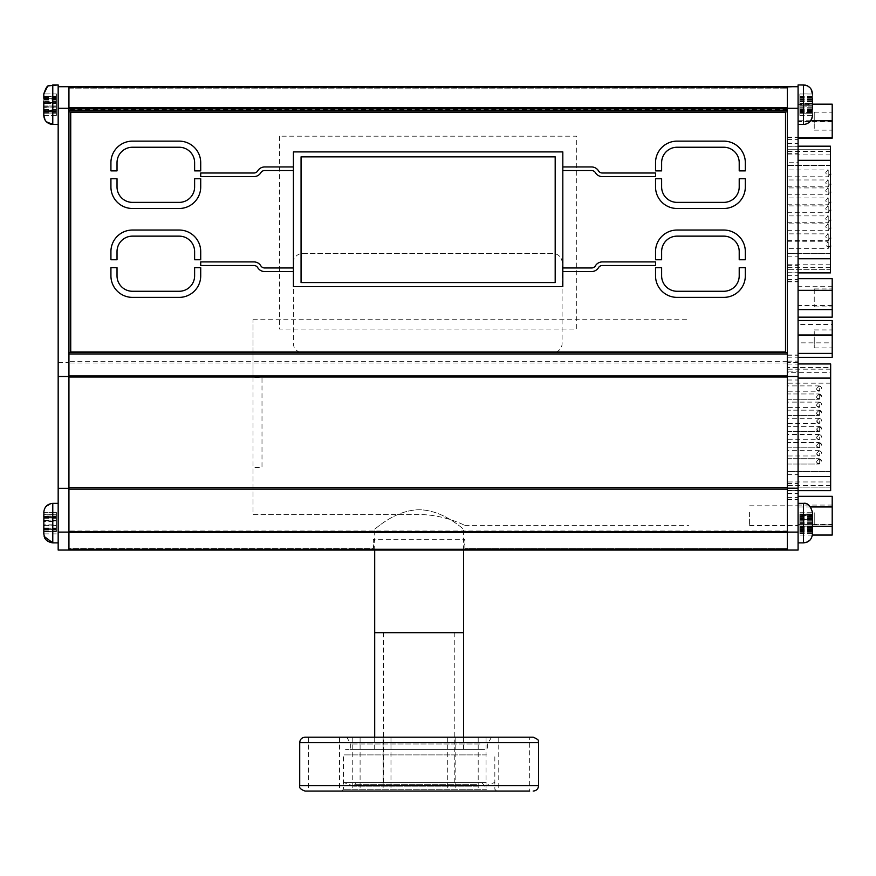 <?xml version="1.0" encoding="UTF-8"?>
<svg xmlns="http://www.w3.org/2000/svg" width="876" height="876" viewBox="0 0 876 876"><rect width="100%" height="100%" fill="white"/><g stroke="black" fill="none" stroke-linecap="round" stroke-linejoin="round"><path stroke-width="0.66" stroke-dasharray="4.38 3.29" d="M821.743 461.214L819.268 458.739L819.268 464.039C812.983 463.021 820.724 455.279 821.743 461.564L819.268 464.039L819.268 458.739L816.793 461.214M787.524 458.739L819.268 458.739L787.524 458.739L787.524 464.039L787.524 458.739M816.793 445.019L819.268 442.544L819.268 447.844L819.268 442.544L819.268 447.844L819.268 442.544L787.524 442.544L787.524 447.844L787.524 442.544L787.524 447.844L787.524 442.544L819.268 442.544L821.743 445.019M816.793 428.824L819.268 426.349L819.268 431.66L819.268 426.349L819.268 431.66L819.268 426.349L787.524 426.349L787.524 431.66L787.524 426.349L787.524 431.66L787.524 426.349L819.268 426.349L821.743 428.824M816.793 412.64L819.268 410.165L819.268 415.465L819.268 410.165L819.268 415.465L819.268 410.165L787.524 410.165L787.524 415.465L787.524 410.165L787.524 415.465L787.524 410.165L819.268 410.165L821.743 412.64M787.524 450.68L787.524 455.98L787.524 450.68L819.268 450.68L819.268 455.98L819.268 450.68L816.793 453.155M787.524 418.29L787.524 423.601L787.524 418.29L819.268 418.29L819.268 423.601L819.268 418.29L816.793 420.765M816.793 396.445L819.268 393.97L819.268 399.27L819.268 393.97L819.268 399.27L819.268 393.97L787.524 393.97L787.524 399.27L787.524 393.97L787.524 399.27L787.524 393.97L819.268 393.97L821.743 396.445M830.656 490.659L830.656 383.173L787.524 383.173L787.524 367.493L787.524 487.122L787.524 363.956L787.524 490.659L787.524 383.173L830.656 383.173L830.656 363.956L798.08 363.956M787.524 385.911L787.524 391.211L787.524 385.911L819.268 385.911L819.268 391.211L819.268 385.911L816.793 388.386M787.524 402.106L787.524 407.406L787.524 402.106L819.268 402.106L819.268 407.406L819.268 402.106L816.793 404.581M787.524 434.485L787.524 439.785L787.524 434.485L819.268 434.485L819.268 439.785L819.268 434.485L816.793 436.96M821.743 437.31L821.743 437.31C820.724 431.025 812.983 438.777 819.268 439.785L787.524 439.785M821.743 404.931L821.743 404.931C820.724 398.646 812.983 406.387 819.268 407.406L787.524 407.406M821.743 388.736L821.743 388.736C820.724 382.451 812.983 390.203 819.268 391.211L787.524 391.211M830.656 372.672L830.656 367.493L787.524 367.493L830.656 367.493L830.656 487.122L830.656 372.672L787.524 372.672M798.08 490.659L787.524 490.659L798.08 490.659M787.524 506.317L787.524 525.053L787.524 506.317M787.524 329.562L787.524 348.298L787.524 329.562M787.524 522.052L787.524 318.426L787.524 522.052M830.656 487.122L787.524 487.122L830.656 487.122M821.743 396.795L821.743 396.795C820.724 390.51 812.983 398.262 819.268 399.27L821.743 396.795M821.743 421.126L821.743 421.126C820.724 414.841 812.983 422.582 819.268 423.601L787.524 423.601M821.743 453.505L821.743 453.505C820.724 447.22 812.983 454.962 819.268 455.98L787.524 455.98M821.743 412.99L821.743 412.99C820.724 406.705 812.983 414.447 819.268 415.465L821.743 412.99M821.743 429.185L821.743 429.185C820.724 422.9 812.983 430.642 819.268 431.66L821.743 429.185M821.743 445.369L821.743 445.369C820.724 439.084 812.983 446.837 819.268 447.844L821.743 445.369M787.305 248.631L787.305 241.809L787.305 248.631L828.214 248.631L828.214 241.809L828.214 248.631L830.437 245.061M787.305 241.809L828.214 241.809L825.74 244.284L825.926 245.225C827.448 247.24 828.981 247.24 830.503 245.225M787.305 223.851L787.305 230.673L787.305 223.851L828.214 223.851L828.214 230.673L828.214 223.851L825.74 226.326L825.926 227.267C827.448 229.271 828.981 229.271 830.503 227.267M787.305 187.935L787.305 194.757L787.305 187.935L828.214 187.935L828.214 194.757L828.214 187.935L825.74 190.41L825.926 191.34C827.305 192.983 828.827 192.983 830.503 191.34M787.305 215.901L787.305 222.723L787.305 215.901L828.214 215.901L828.214 222.723L828.214 215.901L825.74 218.376L825.926 219.307C827.448 221.321 828.981 221.321 830.503 219.307M787.305 179.974L787.305 186.807L787.305 179.974L828.214 179.974L828.214 186.807L828.214 179.974L825.74 182.449L825.926 183.391C827.305 185.033 828.827 185.033 830.503 183.391M830.437 272.885L830.437 165.4L787.305 165.4L787.305 272.885L787.305 165.4L830.437 165.4L830.437 149.719L787.305 149.719L830.437 149.719L830.437 269.348L787.305 269.348L830.437 269.348L830.437 146.183M787.305 169.977L787.305 176.799L787.305 169.977L828.214 169.977L828.214 176.799L828.214 169.977L825.74 172.452L825.926 173.382C827.448 175.397 828.981 175.397 830.503 173.382M787.305 197.932L787.305 204.765L787.305 197.932L828.214 197.932L828.214 204.765L828.214 197.932L825.74 200.407L825.926 201.349C827.448 203.363 828.981 203.363 830.503 201.349M787.305 233.859L787.305 240.681L787.305 233.859L828.214 233.859L828.214 240.681L828.214 233.859L825.74 236.334L825.926 237.265C827.448 239.279 828.981 239.279 830.503 237.265M787.305 205.893L787.305 212.715L787.305 205.893L828.214 205.893L828.214 212.715L828.214 205.893L825.74 208.368L825.926 209.298C827.448 211.313 828.981 211.313 830.503 209.298M787.305 212.715L828.214 212.715L830.437 209.145M787.305 240.681L828.214 240.681L830.437 237.111M787.305 204.765L828.214 204.765L830.437 201.184M787.305 176.799L828.214 176.799L830.437 173.229M787.305 186.807L828.214 186.807L830.437 183.226M787.305 222.723L828.214 222.723L830.437 219.142M787.305 194.757L828.214 194.757L830.437 191.187M787.305 230.673L828.214 230.673L830.437 227.103M798.08 146.183L787.305 146.183L798.08 146.183M798.08 272.885L787.305 272.885L798.08 272.885M787.305 288.554L787.305 307.29L787.305 288.554M787.305 111.789L787.305 130.524L787.305 111.789M787.305 304.279L787.305 100.652L787.305 304.279M58.166 523.125C58.166 536.802 58.166 536.802 58.166 523.125C58.166 509.449 58.166 509.449 58.166 523.125C58.166 509.449 58.166 509.449 58.166 523.125C58.166 536.802 58.166 536.802 58.166 523.125M58.166 104.682C58.166 91.005 58.166 91.005 58.166 104.682C58.166 118.359 58.166 118.359 58.166 104.682C58.166 118.359 58.166 118.359 58.166 104.682C58.166 91.005 58.166 91.005 58.166 104.682M58.166 84.928L58.166 550.062L68.941 550.062L68.941 86.724L68.941 550.062L787.305 550.062L787.305 86.724L787.305 550.062L787.305 86.724L68.941 86.724L68.941 88.158L787.305 88.158L68.941 88.158L68.941 548.628L373.373 548.628L373.351 550.062L68.941 550.062L68.941 549.274L787.305 549.274L787.305 550.062L68.941 550.062L68.941 548.628L68.941 550.062M58.166 532.104L68.941 532.104L68.941 523.125C68.941 509.449 68.941 509.449 68.941 523.125C68.941 536.802 68.941 536.802 68.941 523.125M58.166 488.337L68.941 488.337M58.166 362.412L68.941 362.412M58.166 108.274L68.941 108.274L68.941 104.682C68.941 91.005 68.941 91.005 68.941 104.682C68.941 118.359 68.941 118.359 68.941 104.682M58.166 86.724L787.305 86.724L787.305 548.628L464.915 548.628L787.305 548.628L787.305 550.062L464.937 550.062L464.849 544.675L463.941 543.24L464.225 539.288L464.937 539.288L373.351 539.288L374.063 539.288L374.348 540.722L373.373 548.628L68.941 548.628L68.941 87.14M787.305 87.14L798.08 86.724L798.08 550.062L787.305 550.062M798.08 108.274L787.305 108.274L787.305 104.682C787.305 91.005 787.305 91.005 787.305 104.682C787.305 118.359 787.305 118.359 787.305 104.682M798.08 362.412L787.305 362.412M798.08 488.337L787.305 488.337M798.08 532.104L787.305 532.104L787.305 523.125C787.305 509.449 787.305 509.449 787.305 523.125C787.305 536.802 787.305 536.802 787.305 523.125M787.305 371.15L787.305 517.103L787.305 337.512L787.305 371.15L798.08 371.15L798.08 517.103L798.08 371.15M787.305 357.189L798.08 357.189M787.305 361.142L798.08 361.142M787.305 380.009L798.08 380.009M787.305 474.606L798.08 474.606M787.305 493.473L798.08 493.473M787.305 497.437L798.08 497.437M787.305 483.475L798.08 483.475M787.305 162.213L787.305 299.307L787.305 162.213L798.08 162.213L798.08 119.716L798.08 299.307L798.08 162.213M787.305 256.81L798.08 256.81M787.305 275.677L798.08 275.677M787.305 265.669L798.08 265.669M787.305 153.344L798.08 153.344M787.305 139.383L798.08 139.383M787.305 119.716C787.305 105.295 787.305 105.295 787.305 119.716M787.305 299.307C787.305 313.717 787.305 313.717 787.305 299.307M787.305 517.103C787.305 531.524 787.305 531.524 787.305 517.103M787.305 337.512C787.305 323.102 787.305 323.102 787.305 337.512M787.305 143.346L798.08 143.346M798.08 299.307C798.08 313.717 798.08 313.717 798.08 299.307M798.08 119.716C798.08 105.295 798.08 105.295 798.08 119.716M798.08 337.512C798.08 323.102 798.08 323.102 798.08 337.512M798.08 517.103C798.08 531.524 798.08 531.524 798.08 517.103M798.08 523.125C798.08 536.802 798.08 536.802 798.08 523.125C798.08 509.449 798.08 509.449 798.08 523.125C798.08 509.449 798.08 509.449 798.08 523.125C798.08 536.802 798.08 536.802 798.08 523.125M798.08 104.682C798.08 91.005 798.08 91.005 798.08 104.682C798.08 118.359 798.08 118.359 798.08 104.682C798.08 118.359 798.08 118.359 798.08 104.682C798.08 91.005 798.08 91.005 798.08 104.682M787.305 279.63L798.08 279.63M787.305 532.531L787.305 531.513M68.941 532.531L68.941 531.513M787.305 108.865L787.305 107.847M68.941 108.865L68.941 107.847M68.941 353.948L68.941 96.152L68.941 110.42L787.305 110.431L787.305 111.865L68.941 111.865L787.305 111.865L787.305 352.513L68.941 352.513L787.305 352.513L787.305 353.948L68.941 353.948M464.915 548.628L464.937 550.062L373.351 550.062L373.373 548.628M799.876 526.312L799.876 513.051L799.876 526.356L812.446 525.972L798.08 526.312L798.08 535.05L798.08 496.331L798.08 526.312M799.876 529.903L812.446 529.903L812.446 512.734L812.446 531.765L812.446 513.051L799.876 513.051M799.876 531.677L812.446 531.677L812.446 514.486L799.876 514.486L799.876 512.734L799.876 519.588L812.446 519.008L812.446 533.9L812.446 519.107M799.876 531.163L812.446 531.163M799.876 524.385L812.446 524.385M799.876 528.491L812.446 528.491M799.876 519.939L812.446 519.939M799.876 516.347L812.446 516.347M799.876 519.107L799.876 533.517L799.876 514.606L812.446 514.573L799.876 514.606L799.876 515.471L812.446 515.471M799.876 515.088L812.446 515.088M799.876 517.76L812.446 517.76L812.446 524.363M798.08 525.403L798.08 503.371L798.08 525.403M799.876 533.199L812.446 533.199L812.446 531.677M799.876 521.866L812.446 521.866M799.876 113.212L799.876 93.94L799.876 115.413L799.876 113.212L812.446 113.212L812.446 93.94L812.446 115.457L812.446 93.907M799.876 111.351L812.446 111.351L812.446 93.995L812.446 111.372M799.876 107.704L812.446 107.704L812.446 93.951L799.876 93.94M799.876 103.248L812.446 103.248L799.876 103.248M798.08 86.724L798.08 84.928M798.08 113.617L798.08 95.747L798.08 113.617M799.876 115.413L812.446 115.413L812.446 107.704M799.876 99.185L812.446 99.185M799.876 96.579L812.446 96.579M799.876 96.152L812.446 96.152M799.876 98.013L812.446 98.013M799.876 101.66L812.446 101.66M812.446 106.106L799.876 106.106L812.446 106.106M799.876 110.179L812.446 110.179L812.446 109.38L812.446 110.179M799.876 112.785L812.446 112.785M812.446 115.413L812.446 113.212M799.876 515.822L812.446 515.822M799.876 527.746L812.446 527.746M799.876 523.476L812.446 523.476M799.876 531.765L812.446 531.765M799.876 530.779L812.446 530.779M799.876 530.429L812.446 530.429M799.876 527.144L812.446 527.144M799.876 522.775L812.446 522.775M799.876 518.504L812.446 518.504M798.08 504.269L798.08 542.879L798.08 504.269M799.876 515.471L799.876 514.486M799.876 112.621L799.876 93.995L799.876 105.689L812.446 105.678L799.876 105.678L799.876 112.621L812.446 112.621M799.876 101.255L812.446 101.255M799.876 109.839L812.446 109.839M798.08 99.108L798.08 110.256L798.08 99.108M799.876 113.267L812.446 113.267M799.876 111.624L812.446 111.624M799.876 108.109L812.446 108.109M799.876 103.686L812.446 103.686L799.876 103.686M799.876 99.525L812.446 99.525M799.876 96.743L812.446 96.743M799.876 96.097L812.446 96.097M799.876 97.74L812.446 97.74M43.8 110.891L43.8 115.457L43.8 110.212L43.8 111.307L56.371 110.891L56.371 113.07L43.8 113.07M56.371 113.07L56.371 115.457L56.371 112.993L43.8 112.993L43.8 93.962L43.8 115.402L43.8 93.907L43.8 110.212L43.8 102.58L56.371 102.58L56.371 107.047L43.8 107.047M56.371 112.993L56.371 109.752L56.371 110.694L43.8 110.694M58.166 109.292L58.166 100.072L58.166 109.292M56.371 110.694L56.371 93.907L43.8 93.907L43.8 102.58M56.371 111.427L56.371 93.962L56.371 111.975L43.8 111.427L43.8 110.245L43.8 112.993M56.371 106.784L43.8 106.784M56.371 102.306L43.8 102.306M56.371 98.473L43.8 98.473M56.371 96.294L43.8 96.294M56.371 93.907L56.371 96.371L43.8 96.371M56.371 96.371L56.371 99.612L56.371 98.67L43.8 98.67M56.371 98.67L56.371 102.58M56.371 107.047L56.371 110.891M56.371 113.223L43.8 113.223M56.371 112.73L43.8 112.73L43.8 109.314L43.8 110.08L56.371 110.08M58.166 110.004L58.166 99.36L58.166 110.004M56.371 93.962L43.8 93.962L43.8 111.427M43.8 105.985L56.371 105.985L43.8 105.985L43.8 101.539L56.371 101.539M56.371 97.937L43.8 97.937L43.8 99.108L43.8 97.937M56.371 96.13L43.8 96.13M56.371 96.623L43.8 96.623M56.371 99.273L43.8 99.273M56.371 103.379L43.8 103.379L56.371 103.379M56.371 107.825L43.8 107.825M43.8 115.402L56.371 115.402M43.8 528.841L43.8 512.351L43.8 533.889L43.8 512.372L43.8 529.159L56.371 528.841L56.371 531.316L43.8 531.316M56.371 531.316L56.371 528.524L56.371 529.608L43.8 529.608L43.8 516.599L44.161 536.43M56.371 531.601L43.8 531.601M58.166 531.907L58.166 503.371L58.166 531.907M56.371 529.257L43.8 529.257L43.8 528.283L43.8 529.619L56.371 529.619L56.371 520.87L56.371 530.09L56.371 525.885L43.8 525.885M56.371 525.885L56.371 521.417L43.8 521.417M56.371 521.417L56.371 517.092L43.8 517.409M56.371 517.409L56.371 514.935L43.8 514.935M56.371 514.935L56.371 512.372L56.371 514.65L43.8 514.65M56.371 514.65L56.371 517.727L56.371 516.643L43.8 517.026L56.371 516.993L56.371 514.77L43.8 514.77L43.8 512.351L43.8 529.257M56.371 516.632L43.8 516.632L56.371 516.599L56.371 520.913L56.371 516.161L56.371 520.366L43.8 520.366M56.371 520.366L56.371 524.833L43.8 524.833M56.371 524.833L56.371 528.841M56.371 531.48L43.8 531.48L56.371 531.469L56.371 528.261L56.371 531.469M56.371 529.224L43.8 529.224M58.166 533.046L58.166 503.371L58.166 533.046M43.8 512.351L56.371 512.351L43.8 512.372L43.8 517.99L43.8 517.026L56.371 517.026L56.371 517.99L43.8 517.968L56.371 517.99L56.371 512.351L56.371 514.781L43.8 514.781M56.371 525.337L43.8 525.337M56.371 520.87L43.8 520.87L56.371 520.913M56.371 525.381L43.8 525.381M810.639 506.952L798.08 506.952M832.2 535.05L832.2 496.331M832.2 505.069L798.08 505.069M832.2 524.428L798.08 524.428M812.37 535.05L798.08 535.05M832.2 512.723L832.2 524.669L832.2 512.723M814.242 512.723L814.242 524.669L814.242 512.723M749.593 512.427L749.593 525.567L749.593 512.427M798.08 512.427L798.08 525.567L798.08 512.427M798.08 342.845L798.08 320.517L798.08 357.331L798.08 342.845L832.2 342.845L832.2 324.438L798.08 324.438M832.2 357.331L832.2 342.845M832.2 324.438L832.2 320.517M832.2 331.5L832.2 347.903L832.2 331.5M814.242 331.5L814.242 347.903L814.242 331.5M798.08 286.244L798.08 317.167L798.08 286.244L832.2 286.244L832.2 278.678M832.2 317.167L832.2 286.244M832.2 305.494L798.08 305.494M832.2 289.222L832.2 306.896L832.2 289.222M814.242 289.222L814.242 306.896L814.242 289.222M798.08 137.74L798.08 104.167L798.08 137.74M810.716 120.746L798.08 120.746M812.446 104.167L798.08 104.167M832.2 138.145L832.2 104.167M832.2 104.572L798.08 104.572M832.2 121.567L798.08 121.567M832.2 128.4L832.2 112.172L832.2 128.4M814.242 128.4L814.242 112.172L814.242 128.4M374.698 529.049C375.048 529.619 394.386 510.117 419.199 509.744C444.001 510.182 463.24 529.63 463.59 529.049C463.251 529.619 443.924 510.139 419.122 509.744C394.353 510.15 375.081 529.597 374.698 529.049L374.698 550.062M374.698 632.68L463.59 632.68L374.698 632.68M441.592 632.68L396.697 632.68L441.592 632.68M253.022 351.977L253.022 319.74L253.022 377.655L262.001 377.655L262.001 467.455L253.022 467.455L253.022 514.606L419.867 514.606C444.209 514.53 465.068 525.534 464.762 525.37L464.762 525.37C465.057 525.545 444.263 514.53 419.867 514.606L253.022 514.606L253.022 352.513M484.592 749.407L345.538 749.407L484.592 749.407M458.652 749.407L374.698 749.407L458.652 749.407M486.191 782.531L343.72 782.531L486.191 782.531M477.42 786.122L353.586 786.122L477.42 786.122M477.332 786.122L353.685 786.122L477.332 786.122M474.934 782.564L356.379 782.564L474.934 782.564M450.833 782.564L383.491 782.564L450.833 782.564M387.455 632.68L454.786 632.68L387.455 632.68M479.96 744.02L350.718 744.02L479.96 744.02M479.96 749.407L350.718 749.407L479.96 749.407M483.464 737.198L346.776 737.198L483.464 737.198M389.262 791.072L360.091 791.072L389.262 791.072M389.262 737.198L360.091 737.198L389.262 737.198M337.797 791.072L308.626 791.072L337.797 791.072M337.797 737.198L308.626 737.198L337.797 737.198M381.41 791.072L352.24 791.072L381.41 791.072M381.41 737.198L352.24 737.198L381.41 737.198M476.478 791.072L447.308 791.072L476.478 791.072M476.478 737.198L447.308 737.198L476.478 737.198M527.943 791.072L498.772 791.072L527.943 791.072M527.943 737.198L498.772 737.198L527.943 737.198M484.329 791.072L455.159 791.072L484.329 791.072M484.329 737.198L455.159 737.198L484.329 737.198M486.432 789.276L343.447 789.276L486.432 789.276M486.432 754.893L343.447 754.893L486.432 754.893M488.02 791.072L341.651 791.072L488.02 791.072M305.1 791.072L529.662 791.072L529.662 737.198M533.177 737.198L305.1 737.198M279.51 136.196L279.51 329.08L576.737 329.08L576.737 136.196L279.51 136.196M555.187 156.848L301.059 156.848L301.059 282.565L555.187 282.565L555.187 156.848M302.406 253.558L553.117 253.558A8.979 8.979 0 0 1 562.096 262.537L562.096 343.534A8.979 8.979 0 0 1 553.117 352.513L302.406 352.513A8.979 8.979 0 0 1 293.427 343.534L293.427 262.537A8.979 8.979 0 0 1 302.406 253.558L553.117 253.558A8.979 8.979 0 0 1 562.096 262.537M677.082 147.245L723.773 147.245A15.439 15.439 0 0 1 739.213 162.684L739.213 170.864L745.323 170.864L745.323 162.684A21.55 21.55 0 0 0 723.773 141.135L677.082 141.135A21.55 21.55 0 0 0 655.533 162.684L655.533 170.864L661.632 170.864L661.632 162.684A15.439 15.439 0 0 1 677.082 147.245M562.819 170.546L591.585 170.546A4.489 4.489 0 0 1 595.56 172.944A8.081 8.081 0 0 0 602.327 176.602L655.533 176.602L655.533 173.01L602.327 173.01A4.489 4.489 0 0 1 598.637 171.083A8.081 8.081 0 0 0 591.585 166.955L562.819 166.955M562.819 271.56L591.585 271.56A8.081 8.081 0 0 0 598.637 267.443A4.489 4.489 0 0 1 602.327 265.505L655.533 265.505L655.533 261.913L602.327 261.913A8.081 8.081 0 0 0 595.56 265.57A4.489 4.489 0 0 1 591.585 267.968L562.819 267.968M293.427 267.968L264.661 267.968A4.489 4.489 0 0 1 260.687 265.57A8.081 8.081 0 0 0 253.92 261.913L200.714 261.913L200.714 265.505L253.92 265.505A4.489 4.489 0 0 1 257.61 267.443A8.081 8.081 0 0 0 264.661 271.56L293.427 271.56M293.427 166.955L264.661 166.955A8.081 8.081 0 0 0 257.61 171.083A4.489 4.489 0 0 1 253.92 173.01L200.714 173.01L200.714 176.602L253.92 176.602A8.081 8.081 0 0 0 260.687 172.944A4.489 4.489 0 0 1 264.661 170.546L293.427 170.546M562.819 151.909L293.427 151.909L293.427 286.605L562.819 286.605L562.819 151.909M739.213 275.83A15.439 15.439 0 0 1 723.773 291.27L677.082 291.27A15.439 15.439 0 0 1 661.632 275.83L661.632 267.662L655.533 267.662L655.533 275.83A21.55 21.55 0 0 0 677.082 297.38L723.773 297.38A21.55 21.55 0 0 0 745.323 275.83L745.323 267.662L739.213 267.662L739.213 275.83M179.164 291.27L132.473 291.27A15.439 15.439 0 0 1 117.023 275.83L117.023 267.662L110.923 267.662L110.923 275.83A21.55 21.55 0 0 0 132.473 297.38L179.164 297.38A21.55 21.55 0 0 0 200.714 275.83L200.714 267.662L194.614 267.662L194.614 275.83A15.439 15.439 0 0 1 179.164 291.27M785.509 112.402L70.737 112.402M117.023 162.684A15.439 15.439 0 0 1 132.473 147.245L179.164 147.245A15.439 15.439 0 0 1 194.614 162.684L194.614 170.864L200.714 170.864L200.714 162.684A21.55 21.55 0 0 0 179.164 141.135L132.473 141.135A21.55 21.55 0 0 0 110.923 162.684L110.923 170.864L117.023 170.864L117.023 162.684M117.023 178.759L110.923 178.759L110.923 186.938A21.55 21.55 0 0 0 132.473 208.488L179.164 208.488A21.55 21.55 0 0 0 200.714 186.938L200.714 178.759L194.614 178.759L194.614 186.938A15.439 15.439 0 0 1 179.164 202.378L132.473 202.378A15.439 15.439 0 0 1 117.023 186.938L117.023 178.759M117.023 251.587A15.439 15.439 0 0 1 132.473 236.137L179.164 236.137A15.439 15.439 0 0 1 194.614 251.587L194.614 259.756L200.714 259.756L200.714 251.587A21.55 21.55 0 0 0 179.164 230.038L132.473 230.038A21.55 21.55 0 0 0 110.923 251.587L110.923 259.756L117.023 259.756L117.023 251.587M739.213 259.756L745.323 259.756L745.323 251.587A21.55 21.55 0 0 0 723.773 230.038L677.082 230.038A21.55 21.55 0 0 0 655.533 251.587L655.533 259.756L661.632 259.756L661.632 251.587A15.439 15.439 0 0 1 677.082 236.137L723.773 236.137A15.439 15.439 0 0 1 739.213 251.587L739.213 259.756M739.213 186.938A15.439 15.439 0 0 1 723.773 202.378L677.082 202.378A15.439 15.439 0 0 1 661.632 186.938L661.632 178.759L655.533 178.759L655.533 186.938A21.55 21.55 0 0 0 677.082 208.488L723.773 208.488A21.55 21.55 0 0 0 745.323 186.938L745.323 178.759L739.213 178.759L739.213 186.938M70.737 351.977L785.509 351.977M798.08 476.522L830.656 476.522M798.08 378.093L830.656 378.093M830.656 369.168L787.524 369.168M830.656 471.441L787.524 471.441L830.656 471.441M830.656 485.446L787.524 485.446M830.656 481.953L787.524 481.953M830.437 160.33L798.08 160.33M830.437 258.748L798.08 258.748M830.437 264.18L787.305 264.18M830.437 253.679L787.305 253.679L830.437 253.679M830.437 154.899L787.305 154.899M830.437 151.395L787.305 151.395M830.437 267.673L787.305 267.673M787.305 355.229L798.08 355.229M787.305 364.098L798.08 364.098M787.305 490.527L798.08 490.527M787.305 499.397L798.08 499.397M787.305 146.292L798.08 146.292M787.305 272.721L798.08 272.721M787.305 281.59L798.08 281.59M787.305 137.422L798.08 137.422M787.305 532.893L68.941 532.893M787.305 530.987L68.941 530.987M787.305 489.158L68.941 489.158M787.305 487.658L68.941 487.658M787.305 363.036L68.941 363.036M787.305 361.668L68.941 361.668M787.305 109.391L68.941 109.391M787.305 107.485L68.941 107.485M787.305 87.512L68.941 87.512M798.08 503.371L803.467 503.371L803.467 542.879L803.467 503.371L803.467 542.879L798.08 542.879M803.467 84.928L803.467 124.436L803.467 84.928L803.467 124.436L798.08 124.436M52.779 114.833L52.779 84.928L52.779 114.833M58.166 124.436L52.779 124.436L52.779 84.928L49.855 85.41M52.779 531.907L52.779 503.371L52.779 531.907M58.166 542.879L52.779 542.879L52.779 503.371M476.533 785.225L354.583 785.225L476.533 785.225M476.533 784.359L354.583 784.359L476.533 784.359M538.576 785.684L299.712 785.684M299.712 742.585L538.576 742.585M787.524 464.039L819.268 464.039L787.524 464.039M787.524 447.844L819.268 447.844L787.524 447.844M787.524 431.66L819.268 431.66L787.524 431.66M787.524 415.465L819.268 415.465L787.524 415.465M787.524 399.27L819.268 399.27L787.524 399.27M816.804 437.135C815.512 439.544 822.06 439.982 821.732 437.135M816.804 404.756C815.512 407.165 822.06 407.592 821.732 404.756M816.804 388.561C815.742 390.97 821.699 391.572 821.732 388.561M816.804 396.62C815.512 399.029 822.06 399.467 821.732 396.62M816.804 420.94C818.447 423.918 820.089 423.918 821.732 420.94M816.804 453.33C817.746 456.374 819.388 456.374 821.732 453.33M816.804 412.815C815.512 415.224 822.06 415.651 821.732 412.815M816.804 428.999C818.447 431.977 820.089 431.977 821.732 428.999M816.804 445.194C815.6 447.636 821.973 448.074 821.732 445.194M816.804 461.389C815.742 463.798 821.699 464.4 821.732 461.389M787.305 354.988L798.08 354.988M787.305 499.638L798.08 499.638M787.305 281.831L798.08 281.831M787.305 137.182L798.08 137.182M464.937 550.062L464.937 539.288M373.351 550.062L373.351 539.288M799.876 525.972L812.446 525.972M799.876 529.356L812.446 529.356M799.876 524.264L812.446 524.264M799.876 519.895L812.446 519.895M799.876 520.278L812.446 520.278M799.876 516.895L812.446 516.895M799.876 514.037L812.446 514.037M799.876 532.214L812.446 532.214M799.876 521.986L812.446 521.986M799.876 526.356L812.446 526.356M799.876 110.201L812.446 110.201M799.876 98.9L812.446 98.9M799.876 99.984L812.446 99.984M799.876 99.163L812.446 99.163M799.876 97.488L812.446 97.488M799.876 110.464L812.446 110.464M799.876 109.38L812.446 109.38M799.876 111.876L812.446 111.876M799.876 519.588L812.446 519.588M799.876 523.421L812.446 523.421M799.876 529.203L812.446 529.203M799.876 533.517L812.446 533.517M799.876 526.662L812.446 526.662M799.876 527.242L812.446 527.242M799.876 522.83L812.446 522.83M803.467 503.371L807.223 504.193C807.125 504.237 811.34 505.047 812.446 512.351M810.114 539.945L811.844 537.13M811.844 537.119L812.446 533.9M799.876 531.644L812.446 531.644M799.876 517.048L812.446 517.048M799.876 512.734L812.446 512.734M799.876 519.008L812.446 519.008M799.876 109.128L812.446 109.128M809.698 87.447L811.056 89.111M803.467 124.436L807.42 123.516C808.734 124.14 810.409 121.446 812.446 115.457M799.876 115.369L812.446 115.369M799.876 110.365L812.446 110.365M799.876 112.216L812.446 112.216M799.876 99.295L812.446 99.295M799.876 100.236L812.446 100.236M799.876 93.995L812.446 93.995M799.876 98.999L812.446 98.999M799.876 97.137L812.446 97.137M799.876 110.069L812.446 110.069M56.371 109.894L43.8 109.894M56.371 109.752L43.8 109.752M48.662 85.925L47.479 86.658M46.406 121.786L45.114 120.143M56.371 111.077L43.8 111.077M56.371 98.057L43.8 98.057M56.371 99.47L43.8 99.47M56.371 99.612L43.8 99.612M56.371 98.287L43.8 98.287M56.371 111.307L43.8 111.307M56.371 115.457L43.8 115.457M56.371 110.245L43.8 110.245M56.371 109.314L43.8 109.314M56.371 110.354L43.8 110.354M56.371 97.378L43.8 97.378M56.371 99.108L43.8 99.108M56.371 100.05L43.8 100.05M56.371 99.01L43.8 99.01M56.371 111.975L43.8 111.975M56.371 527.987L43.8 527.987M56.371 528.524L43.8 528.524M46.067 506.383L44.753 508.321M44.347 509.263L43.877 511.157M56.371 530.09L43.8 530.09M56.371 517.092L43.8 517.092M56.371 518.264L43.8 518.264M56.371 517.727L43.8 517.727M56.371 516.161L43.8 516.161M56.371 529.159L43.8 529.159M56.371 533.889L43.8 533.889M56.371 528.283L43.8 528.283L56.371 528.261M56.371 529.651L43.8 529.651M56.371 533.9L43.8 533.9M814.242 524.669L832.2 524.669M814.242 506.711L832.2 506.711M749.593 525.567L798.08 525.567M749.593 505.813L798.08 505.813M814.242 347.903L832.2 347.903M814.242 329.945L832.2 329.945M814.242 306.896L832.2 306.896M814.242 288.938L832.2 288.938M814.242 130.141L832.2 130.141M814.242 112.172L832.2 112.172M463.59 550.062L463.59 529.049M464.762 525.37L688.886 525.37M253.022 319.74L688.886 319.74M374.698 737.198L374.698 749.407M463.59 737.198L463.59 749.407M484.702 786.122L494.568 782.531M353.586 786.122L343.72 782.531M481.91 782.564L484.603 786.122M356.379 782.564L353.685 786.122M454.786 782.564L454.786 632.68M383.491 782.564L383.491 632.68M346.776 737.198L350.718 744.02L350.718 749.407M491.502 737.198L487.571 744.02L487.571 749.407M360.091 737.198L360.091 791.072M390.981 737.198L390.981 791.072M308.626 737.198L308.626 791.072M339.516 737.198L339.516 791.072M352.24 737.198L352.24 791.072M383.13 737.198L383.13 791.072M447.308 737.198L447.308 791.072M478.197 737.198L478.197 791.072M498.772 737.198L498.772 791.072M455.159 737.198L455.159 791.072M486.049 737.198L486.049 791.072M496.637 791.072L494.841 789.276L494.841 754.893M341.651 791.072L343.447 789.276L343.447 754.893"/><path stroke-width="1.31" d="M798.08 363.956L830.656 363.956L830.656 490.659L798.08 490.659L830.656 490.659M830.689 246.156C830.689 244.13 830.689 244.13 830.689 246.156L830.437 245.061M830.689 210.24C830.689 208.214 830.689 208.214 830.689 210.24L830.437 209.145M830.689 238.206C830.689 236.181 830.689 236.181 830.689 238.206L830.437 237.111M830.689 202.29C830.689 200.254 830.689 200.254 830.689 202.29L830.437 201.184M830.689 174.324C830.689 172.298 830.689 172.298 830.689 174.324L830.437 173.229M830.689 184.332C830.689 182.296 830.689 182.296 830.689 184.332L830.437 183.226M830.689 220.248C830.689 218.212 830.689 218.212 830.689 220.248L830.437 219.142M830.689 192.282C830.689 190.256 830.689 190.256 830.689 192.282L830.437 191.187M830.689 228.198C830.689 226.172 830.689 226.172 830.689 228.198L830.437 227.103M830.437 146.183L798.08 146.183L830.437 146.183L830.437 272.885L798.08 272.885L830.437 272.885M58.166 532.104L68.941 532.104L68.941 550.062L58.166 550.062L58.166 86.724L787.305 86.724L787.305 550.062L798.08 550.062L798.08 532.104L787.305 532.104L787.305 523.125M58.166 108.274L68.941 108.274L68.941 86.724L798.08 86.724L798.08 532.104M58.166 376.505L68.941 376.505L68.941 104.682M58.166 488.337L68.941 488.337L68.941 376.505M68.941 523.125L68.941 488.337M798.08 488.337L787.305 488.337M798.08 376.505L787.305 376.505M798.08 108.274L787.305 108.274L787.305 104.682M787.305 375.957L787.305 353.948L68.941 353.948L68.941 375.957L787.305 375.957L787.305 531.513L68.941 531.513L68.941 375.957M787.305 549.274L787.305 532.531L68.941 532.531L68.941 549.274L787.305 549.274M68.941 550.062L787.305 550.062M787.305 107.847L787.305 87.14L68.941 87.14L68.941 107.847L787.305 107.847M787.305 110.431L787.305 108.865L68.941 108.865L68.941 110.431L787.305 110.431M68.941 111.865L787.305 111.865M68.941 352.513L787.305 352.513M812.446 513.051L812.446 529.903M812.446 514.475L812.446 517.76M812.446 524.363L812.446 533.199M798.08 124.436L803.467 124.436L803.467 84.928L798.08 84.928L798.08 86.724M812.446 109.15L812.446 98.43L812.446 109.15M812.446 93.94L812.446 93.907C812.107 89.188 809.654 86.253 805.077 85.071L798.08 84.928M43.8 93.962L43.8 98.298L43.8 93.907L47.479 86.658M45.114 120.143L43.8 115.457L43.8 101.539M58.166 86.724L58.166 84.928L52.779 84.928L52.779 124.436L46.406 121.786M58.166 124.436L51.169 124.293C46.592 123.111 44.139 120.165 43.8 115.457L43.8 112.73M43.8 110.08L43.8 105.985M46.067 506.383L50.753 503.601L58.166 503.371L52.779 503.371L52.779 542.879C45.048 541.707 44.205 536.495 44.621 537.656L43.8 533.9L43.877 511.157M43.8 516.599L43.8 514.77M798.08 496.331L832.2 496.331L832.2 506.952L810.639 506.952M832.2 506.952L832.2 535.05L812.37 535.05M832.2 526.312L812.446 526.312M798.08 320.517L832.2 320.517L832.2 357.331L798.08 357.331M832.2 353.411L798.08 353.411M832.2 335.015L798.08 335.015M798.08 317.167L832.2 317.167L832.2 278.678L798.08 278.678M832.2 309.589L798.08 309.589M832.2 290.339L798.08 290.339M812.446 104.167L832.2 104.167L832.2 138.145L798.08 138.145M832.2 137.74L798.08 137.74M832.2 120.746L810.716 120.746M374.698 737.198L374.698 632.68L463.59 632.68L374.698 632.68L374.698 550.062M529.662 791.072L305.1 791.072C300.764 789.55 298.968 787.754 299.712 785.684L538.576 785.684C538.247 788.958 536.451 790.754 533.177 791.072M305.1 737.198L533.177 737.198C541.237 740.548 537.448 741.468 538.576 742.585L299.712 742.585C300.03 739.311 301.826 737.515 305.1 737.198M301.059 156.848L301.059 282.565L555.187 282.565L555.187 156.848L301.059 156.848M677.082 147.245L723.773 147.245A15.439 15.439 0 0 1 739.213 162.684L739.213 170.864L745.323 170.864L745.323 162.684A21.55 21.55 0 0 0 723.773 141.135L677.082 141.135A21.55 21.55 0 0 0 655.533 162.684L655.533 170.864L661.632 170.864L661.632 162.684A15.439 15.439 0 0 1 677.082 147.245M602.327 173.01A4.489 4.489 0 0 1 598.637 171.083A8.081 8.081 0 0 0 591.585 166.955L562.819 166.955L562.819 170.546L591.585 170.546A4.489 4.489 0 0 1 595.56 172.944A8.081 8.081 0 0 0 602.327 176.602L655.533 176.602L655.533 173.01L602.327 173.01M595.56 265.57A4.489 4.489 0 0 1 591.585 267.968L562.819 267.968L562.819 271.56L591.585 271.56A8.081 8.081 0 0 0 598.637 267.443A4.489 4.489 0 0 1 602.327 265.505L655.533 265.505L655.533 261.913L602.327 261.913A8.081 8.081 0 0 0 595.56 265.57M253.92 265.505A4.489 4.489 0 0 1 257.61 267.443A8.081 8.081 0 0 0 264.661 271.56L293.427 271.56L293.427 267.968L264.661 267.968A4.489 4.489 0 0 1 260.687 265.57A8.081 8.081 0 0 0 253.92 261.913L200.714 261.913L200.714 265.505L253.92 265.505M253.92 176.602A8.081 8.081 0 0 0 260.687 172.944A4.489 4.489 0 0 1 264.661 170.546L293.427 170.546L293.427 166.955L264.661 166.955A8.081 8.081 0 0 0 257.61 171.083A4.489 4.489 0 0 1 253.92 173.01L200.714 173.01L200.714 176.602L253.92 176.602M562.819 166.955L562.819 151.909L293.427 151.909L293.427 166.955M293.427 170.546L293.427 267.968M293.427 271.56L293.427 286.605L562.819 286.605L562.819 271.56M562.819 267.968L562.819 170.546M739.213 275.83A15.439 15.439 0 0 1 723.773 291.27L677.082 291.27A15.439 15.439 0 0 1 661.632 275.83L661.632 267.662L655.533 267.662L655.533 275.83A21.55 21.55 0 0 0 677.082 297.38L723.773 297.38A21.55 21.55 0 0 0 745.323 275.83L745.323 267.662L739.213 267.662L739.213 275.83M179.164 291.27L132.473 291.27A15.439 15.439 0 0 1 117.023 275.83L117.023 267.662L110.923 267.662L110.923 275.83A21.55 21.55 0 0 0 132.473 297.38L179.164 297.38A21.55 21.55 0 0 0 200.714 275.83L200.714 267.662L194.614 267.662L194.614 275.83A15.439 15.439 0 0 1 179.164 291.27M785.509 112.402L70.737 112.402L70.737 351.977L785.509 351.977L785.509 112.402M117.023 162.684A15.439 15.439 0 0 1 132.473 147.245L179.164 147.245A15.439 15.439 0 0 1 194.614 162.684L194.614 170.864L200.714 170.864L200.714 162.684A21.55 21.55 0 0 0 179.164 141.135L132.473 141.135A21.55 21.55 0 0 0 110.923 162.684L110.923 170.864L117.023 170.864L117.023 162.684M117.023 178.759L110.923 178.759L110.923 186.938A21.55 21.55 0 0 0 132.473 208.488L179.164 208.488A21.55 21.55 0 0 0 200.714 186.938L200.714 178.759L194.614 178.759L194.614 186.938A15.439 15.439 0 0 1 179.164 202.378L132.473 202.378A15.439 15.439 0 0 1 117.023 186.938L117.023 178.759M117.023 251.587A15.439 15.439 0 0 1 132.473 236.137L179.164 236.137A15.439 15.439 0 0 1 194.614 251.587L194.614 259.756L200.714 259.756L200.714 251.587A21.55 21.55 0 0 0 179.164 230.038L132.473 230.038A21.55 21.55 0 0 0 110.923 251.587L110.923 259.756L117.023 259.756L117.023 251.587M739.213 259.756L745.323 259.756L745.323 251.587A21.55 21.55 0 0 0 723.773 230.038L677.082 230.038A21.55 21.55 0 0 0 655.533 251.587L655.533 259.756L661.632 259.756L661.632 251.587A15.439 15.439 0 0 1 677.082 236.137L723.773 236.137A15.439 15.439 0 0 1 739.213 251.587L739.213 259.756M739.213 186.938A15.439 15.439 0 0 1 723.773 202.378L677.082 202.378A15.439 15.439 0 0 1 661.632 186.938L661.632 178.759L655.533 178.759L655.533 186.938A21.55 21.55 0 0 0 677.082 208.488L723.773 208.488A21.55 21.55 0 0 0 745.323 186.938L745.323 178.759L739.213 178.759L739.213 186.938M830.656 476.522L798.08 476.522M830.656 378.093L798.08 378.093M830.437 258.748L798.08 258.748M830.437 160.33L798.08 160.33M68.941 376.998L787.305 376.998M68.941 487.658L787.305 487.658M68.941 489.158L787.305 489.158M798.08 542.879L803.467 542.879L803.467 503.371L798.08 503.371M803.467 503.371C807.409 502.616 810.409 505.616 812.446 512.351M810.114 539.945L807.42 541.97L803.467 542.879C808.92 542.354 811.91 539.353 812.446 533.9M803.467 124.436L805.077 124.293C809.654 123.111 812.107 120.165 812.446 115.457M803.467 84.928L807.42 85.837L809.698 87.447M811.056 89.111L812.446 93.907M49.855 85.41L48.662 85.925M43.8 93.907C45.837 87.907 47.512 85.224 48.826 85.837L58.166 84.928M44.753 508.321L44.347 509.263M58.166 542.879L52.779 542.879L44.161 536.43M52.779 503.371C47.326 503.908 44.337 506.897 43.8 512.351M463.59 737.198L463.59 550.062M538.576 785.684L538.576 742.585M299.712 785.684L299.712 742.585"/></g></svg>
